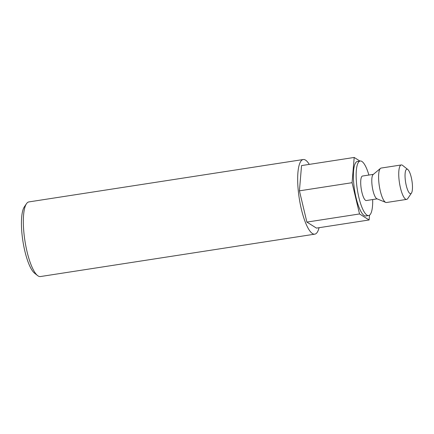 <?xml version="1.0" encoding="UTF-8"?>
<svg xmlns="http://www.w3.org/2000/svg" width="434" height="434" viewBox="0 0 434 434"><rect width="100%" height="100%" fill="white"/><g stroke="black" fill="none" stroke-linecap="round" stroke-linejoin="round"><path stroke-width="0.65" d="M37.574 275.568L34.579 273.198A34.856 9.109 -98.8 0 1 21.939 233.411A34.856 9.109 -98.8 0 1 24.331 206.872L26.474 203.714A37.763 9.863 81.2 0 0 23.881 232.461A37.763 9.863 81.2 0 0 37.574 275.568A37.763 9.863 81.2 0 0 40.427 276.55L314.769 234.165A37.763 9.863 81.2 0 0 319.055 227.704M309.274 164.388A37.763 9.863 81.2 0 0 303.236 159.522L28.894 201.913A37.763 9.863 81.2 0 0 26.474 203.714M303.236 159.522A37.763 9.863 81.2 0 0 298.218 190.076A37.763 9.863 81.2 0 0 314.769 234.165M372.681 199.548A27.597 7.21 -98.8 0 1 368.634 215.552A27.597 7.21 -98.8 0 1 356.542 183.338A27.597 7.21 -98.8 0 1 360.209 161.009A27.597 7.21 -98.8 0 1 368.895 175.043M368.634 215.552L365.867 215.98A27.597 7.21 -98.8 0 1 353.775 183.761A27.597 7.21 -98.8 0 1 357.437 161.437L360.209 161.009M411.448 193.092L407.743 198.566A17.431 4.552 -98.8 0 1 406.62 199.396L386.482 202.51A17.431 4.552 -98.8 0 1 385.745 202.407L376.875 198.75A12.396 3.239 -98.8 0 1 371.965 184.347A12.396 3.239 -98.8 0 1 373.137 174.544L380.488 168.381A17.431 4.552 -98.8 0 1 381.161 168.061L401.298 164.947A17.431 4.552 -98.8 0 1 402.616 165.403L407.803 169.504A12.396 3.239 -98.8 0 1 412.3 183.653A12.396 3.239 -98.8 0 1 411.448 193.092A12.396 3.239 -98.8 0 1 405.22 179.209A12.396 3.239 -98.8 0 1 407.803 169.504M377.146 198.859L366.318 200.535A12.396 3.239 -98.8 0 1 360.882 186.061A12.396 3.239 -98.8 0 1 362.531 176.03L373.365 174.354M385.745 202.407A17.431 4.552 -98.8 0 1 378.844 182.161A17.431 4.552 -98.8 0 1 380.488 168.381M406.62 199.396A17.431 4.552 -98.8 0 1 398.987 179.047A17.431 4.552 -98.8 0 1 401.298 164.947M369.513 215.188L369.112 219.973L359.536 213.957L352.077 182.698L354.193 157.45L359.932 161.052M352.077 182.698L299.422 190.835L301.543 165.582L354.193 157.45M299.422 190.835L306.881 222.094L316.462 228.105L369.112 219.973M306.881 222.094L359.536 213.957"/></g></svg>
